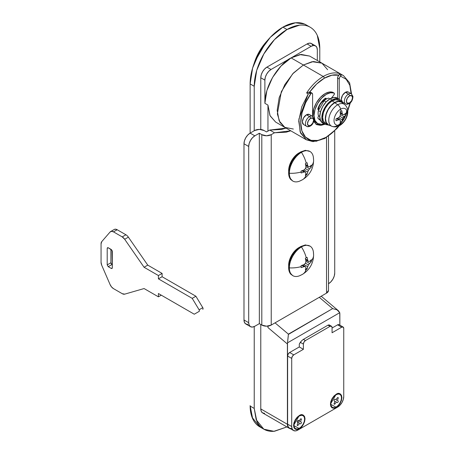 <?xml version="1.0" encoding="UTF-8"?>
<svg xmlns="http://www.w3.org/2000/svg" width="454" height="454" viewBox="0 0 454 454"><rect width="100%" height="100%" fill="white"/><g stroke="black" fill="none" stroke-linecap="round" stroke-linejoin="round"><path stroke-width="0.68" d="M297.745 422.447A3.615 2.088 120 0 0 298.766 420.676M297.166 417.243L299.294 416.012A7.531 4.347 -60 0 1 304.617 419.087A7.531 4.347 -60 0 1 299.294 428.315A7.531 4.347 -60 0 1 293.965 425.239A7.531 4.347 -60 0 1 299.294 416.012L297.166 417.243L299.294 416.012L297.256 417.657L295.526 419.99L294.374 422.651L293.965 425.239L294.374 427.356L295.526 428.684L297.256 429.019L299.294 428.315L301.331 426.669L303.062 424.337L304.214 421.675L304.617 419.087L304.214 416.971L303.062 415.643L301.331 415.302L299.294 416.012M297.693 425.546L297.296 424.848L297.693 425.546M299.084 428.428L293.556 425.472L299.294 415.541L301.49 414.774L303.351 415.138L304.594 416.568L305.031 418.849L304.594 421.635L303.351 424.507L301.49 427.015L299.294 428.786L297.098 429.546L295.236 429.189L293.993 427.759L293.556 425.472L293.993 422.685L295.236 419.819L297.098 417.311L299.294 415.541C302.006 413.6 303.919 414.701 305.031 418.849C303.919 424.286 302.006 427.594 299.294 428.786L299.084 428.428M293.789 423.474L293.965 423.775M334.036 395.956L336.164 394.725A7.531 4.347 -60 0 1 341.493 397.8A7.531 4.347 -60 0 1 336.164 407.022A7.531 4.347 -60 0 1 330.841 403.952A7.531 4.347 -60 0 1 336.164 394.725L334.036 395.956L336.164 394.725L334.127 396.37L332.402 398.703L331.244 401.364L330.841 403.952L331.244 406.069L332.402 407.397L334.127 407.732L336.164 407.022L338.202 405.382L339.933 403.05L341.085 400.388L341.493 397.8L341.085 395.684L339.933 394.35L338.202 394.015L336.164 394.725M334.57 404.259L334.167 403.561L334.57 404.259M335.96 407.142L330.427 404.185L336.164 394.254L338.361 393.487L340.222 393.851L341.465 395.281L341.902 397.562L341.465 400.349L340.222 403.214L338.361 405.728L336.164 407.499L333.968 408.26L332.107 407.902L330.864 406.472L330.427 404.185L330.864 401.398L332.107 398.533L333.968 396.024L336.164 394.254C338.877 392.313 340.789 393.414 341.902 397.562C340.789 402.999 338.877 406.307 336.164 407.499L335.96 407.142M330.66 402.182L330.841 402.488M259.921 426.936A46.348 26.758 -60 0 1 250.131 405.609L252.623 418.65C254.291 422.328 256.658 425.052 259.728 426.828L259.926 426.936M310.178 27.217A46.353 26.763 -60 0 1 319.781 48.436L319.781 61.92L319.781 48.436L317.284 35.395C315.621 31.718 313.254 28.994 310.178 27.217C307.108 25.447 303.561 24.754 299.549 25.152L287.007 29.516A46.353 26.763 -60 0 1 310.178 27.217L306.081 24.856C303.011 23.08 299.464 22.394 295.452 22.791L282.91 27.149L287.007 29.516L274.46 39.634L263.831 53.981L256.726 70.359L254.229 86.283A46.353 26.763 -60 0 1 287.007 29.516L282.91 27.149A46.353 26.763 120 0 0 250.131 83.916L254.229 86.283L254.229 130.752L254.229 86.283L250.131 83.916L251.834 70.898M254.058 63.685A34.765 20.072 -60 0 1 267.349 40.667M266.458 41.632A34.765 20.072 120 0 0 254.444 62.431M275.635 122.064L269.948 115.52L267.951 105.09L267.951 131.11L267.951 105.09L264.881 103.313L266.878 90.579L272.559 77.469L281.066 66L291.099 57.902L271.027 69.49L311.172 46.308L291.099 57.902L301.133 54.412L309.639 56.063L299.839 54.588L291.099 57.902L303.391 64.996L312.131 61.682L321.931 63.157L313.425 61.506L303.391 64.996L293.358 73.094L284.851 84.569L279.165 97.672L277.173 110.413L279.165 120.843L284.851 127.387L293.358 129.038L284.851 127.387L279.97 122.404L277.36 113.96L281.315 91.685L292.626 73.883L303.391 64.996L291.099 57.902C283.432 61.114 265.238 80.698 264.881 103.313L267.951 105.09L270.107 115.866L275.635 122.064L284.851 127.387L279.165 120.843L277.173 110.413L279.165 97.672L284.851 84.569L293.358 73.094L303.391 64.996L323.259 76.471A37.08 21.406 120 0 0 306.615 92.957L307.523 92.565M300.866 341.561L300.315 342.333L303.391 344.109A2.894 1.674 -60 0 1 305.44 340.557L303.993 342.089L303.391 344.109L303.391 349.313L293.761 354.869L292.314 356.396L291.712 358.416L291.712 426.539L292.183 428.985L293.517 430.517L295.509 430.903L297.858 430.086L337.6 407.142L339.95 405.246L341.941 402.556L343.275 399.486L343.746 396.501L343.746 328.378L343.145 327.05L341.697 327.198L332.067 332.754L332.067 327.55L331.465 326.222L330.018 326.369L305.44 340.557L303.391 339.376L301.541 340.829M303.391 344.109L300.315 342.333L299.294 344.109L299.294 346.947L303.391 349.313L303.391 344.109M328.151 325.081L330.018 326.369A2.894 1.674 -60 0 1 331.465 326.222A2.894 1.674 -60 0 1 332.067 327.55L332.067 332.754L341.697 327.198A2.894 1.674 -60 0 1 343.145 327.05A2.894 1.674 -60 0 1 343.746 328.378L343.746 396.501A8.688 5.017 -60 0 1 337.6 407.142L297.858 430.086A8.688 5.017 -60 0 1 293.517 430.517A8.688 5.017 -60 0 1 291.712 426.539L291.712 358.416A2.894 1.674 -60 0 1 293.761 354.869L303.391 349.313L299.294 346.947L289.663 352.503L288.216 354.035L287.615 356.049L287.615 424.172L288.086 426.618L289.419 428.15L291.411 428.542M330.018 326.369L327.97 325.183L303.391 339.376L305.44 340.557L330.018 326.369M339.047 324.684L337.6 324.831L332.067 328.021L337.6 324.831L341.697 327.198L337.6 324.831A2.894 1.674 120 0 1 339.047 324.684L343.145 327.05M331.465 326.222L329.122 324.865L327.97 325.183L303.391 339.376L301.643 340.733L299.294 344.109L299.294 346.947L289.663 352.503L293.761 354.869L289.663 352.503A2.894 1.674 120 0 0 287.615 356.049L291.712 358.416L287.615 356.049L287.615 424.172L291.712 426.539L287.615 424.172A8.688 5.017 120 0 0 289.419 428.15L293.517 430.517M264.574 413.282L262.582 412.896L289.215 428.27A8.688 5.017 -60 0 0 290.254 428.633L289.215 428.27L287.881 426.737L287.41 424.291L287.518 342.838L339.745 312.681L339.853 313.72L339.853 325.149L339.745 312.681L337.084 309.878L332.646 308.601L288.352 334.439M327.612 69.7L321.931 63.157L312.131 61.682L303.391 64.996L313.425 61.506L321.931 63.157L327.612 69.7M315.519 45.882A8.688 5.017 -60 0 0 311.172 46.308L307.08 43.947L309.429 43.13L311.421 43.516A8.688 5.017 120 0 0 307.08 43.947L266.929 67.124L271.027 69.49A8.688 5.017 -60 0 0 264.881 80.137L265.346 77.146L266.68 74.076L268.672 71.386L271.027 69.49L266.929 67.124A8.688 5.017 120 0 0 260.783 77.77L264.881 80.137L264.881 103.313L264.881 80.137L260.783 77.77L260.783 129.469L260.783 77.77L261.249 74.785L262.582 71.709L264.574 69.025L266.929 67.124L307.08 43.947L311.172 46.308L313.527 45.491L315.519 45.882L316.852 47.415L317.318 49.861L317.318 60.495L317.318 49.861A8.688 5.017 -60 0 0 315.519 45.882L311.421 43.516L312.755 45.048M272.485 35.134L282.91 27.149L270.368 37.273L259.733 51.614L252.628 67.992L250.131 83.916L250.131 133.118L250.131 83.916M252.628 67.992L258.19 54.412M261.385 48.879L270.368 37.273M306.081 24.856A46.353 26.763 120 0 0 282.91 27.149L293.335 23.097M295.452 22.791L304.43 24.028M263.825 429.189L273.938 431.3L286.917 426.942L274.551 431.243C270.567 431.658 267.037 430.999 263.967 429.268C260.902 427.543 258.525 424.876 256.839 421.267L254.229 408.43L254.229 326.568L254.229 408.43L250.131 406.069L252.089 417.368L259.733 426.822L263.825 429.189L256.187 419.734L254.229 408.43L250.131 406.069L252.742 418.9C254.427 422.509 256.805 425.177 259.87 426.908M289.215 428.27A8.688 5.017 -60 0 1 287.41 424.291L260.783 408.918A8.688 5.017 120 0 0 262.582 412.896L261.249 411.364L260.783 408.918L260.783 324.474L260.783 408.918L287.41 424.291L287.41 343.996L267.951 327.555L267.951 326.108M254.427 62.482L259.382 51.41L266.492 41.586M268.32 39.526L266.169 41.95L254.586 62.022L253.559 65.092M267.968 327.073L268.121 326.086L267.951 327.555L287.41 343.996L287.518 342.838L339.745 312.681L338.457 310.78L337.084 309.878L332.646 308.601L288.398 334.144L275.039 322.862L288.398 334.144L287.518 342.838L288.262 336.005M319.287 297.319L332.646 308.601L319.287 297.319M334.899 395.457L334.547 395.457M335.086 399.469L336.164 399.321L337.685 397.471A3.768 2.174 -60 0 1 338.349 397.857L337.509 400.099L338.349 401.37A3.768 2.174 -60 0 1 337.685 402.522L336.164 402.426L334.643 404.276A3.768 2.174 -60 0 1 333.979 403.895L334.819 401.648L333.979 400.383A3.768 2.174 -60 0 1 334.643 399.231L335.086 399.469M336 399.231L336.845 400.496M336.176 401.654L334.655 401.557M298.028 416.744L297.676 416.744M299.294 420.608L300.815 418.758A3.768 2.174 -60 0 1 301.479 419.144L300.639 421.386L301.479 422.657A3.768 2.174 -60 0 1 300.815 423.809L299.294 423.713L297.773 425.563A3.768 2.174 -60 0 1 297.109 425.182L297.949 422.941L297.109 421.67A3.768 2.174 -60 0 1 297.773 420.512L299.294 420.608M299.129 420.512L299.969 421.783M299.305 422.941L298.471 422.753M269.778 130.054L281.463 129.475L286.06 128.085L269.778 130.054L274.494 132.772L271.231 134.656A6.662 3.848 180 0 1 261.805 134.656L259.348 133.238L254.842 135.837L252.492 137.738L250.494 140.422L249.167 143.498L248.696 146.483L243.985 143.759L244.456 140.774L245.784 137.704L247.782 135.014L250.131 133.118L254.637 130.514A6.662 3.848 180 0 1 264.058 130.514L266.521 131.932L269.778 130.054L266.521 131.932L264.058 130.514L259.348 129.39L254.637 130.514L250.131 133.118A8.688 5.017 120 0 0 243.985 143.759L243.985 319.979L243.985 143.759L248.696 146.483L248.696 322.698L248.696 146.483A8.688 5.017 -60 0 1 254.842 135.837L250.131 133.118L254.842 135.837L259.348 133.238L259.348 323.645L259.348 133.238L261.805 134.656L261.805 325.064L261.805 134.656L266.521 135.78L271.231 134.656L271.231 325.064L271.231 134.656L274.494 132.772L269.778 130.054M247.782 324.343L245.784 323.957L244.456 322.425L243.985 319.979L248.696 322.698L249.167 325.143L250.494 326.676L252.492 327.062L254.842 326.244L259.348 323.645L261.805 325.064A6.662 3.848 0 0 0 271.231 325.064L326.539 293.131L326.539 137.494L326.539 293.131A6.662 3.848 0 0 0 328.492 290.412L326.539 293.131L271.231 325.064L266.521 326.193L261.805 325.064L259.348 323.645L254.842 326.244A8.688 5.017 -60 0 1 250.494 326.676A8.688 5.017 -60 0 1 248.696 322.698L243.985 319.979A8.688 5.017 120 0 0 245.784 323.957L250.494 326.676M290.776 130.803L286.173 132.193L274.494 132.772L290.77 130.803M334.729 273.03L334.729 130.888L334.729 273.03A8.688 5.017 -60 0 1 328.588 283.671L330.938 281.775L332.93 279.085L334.263 276.015L334.729 273.03M312.795 116.542A5.794 3.343 120 0 0 309.537 116.559A1.447 0.834 60 0 1 310.559 118.335A4.347 2.508 -60 0 1 313.635 120.106A4.347 2.508 -60 0 1 310.559 125.429A1.447 0.834 60 0 1 310.258 126.093A1.447 0.834 60 0 1 309.537 126.019A5.794 3.343 -60 0 1 306.274 126.036A5.794 3.343 -60 0 1 305.865 121.309A5.794 3.343 -60 0 1 309.537 116.559A5.794 3.343 -60 0 1 312.795 116.542M351.714 94.074A5.794 3.343 120 0 0 348.456 94.092A1.447 0.834 60 0 1 349.478 95.862A4.347 2.508 -60 0 1 352.554 97.638A4.347 2.508 -60 0 1 349.478 102.962A1.447 0.834 60 0 1 349.177 103.626A1.447 0.834 60 0 1 348.456 103.552A5.794 3.343 -60 0 1 345.193 103.569A5.794 3.343 -60 0 1 344.785 98.841A5.794 3.343 -60 0 1 348.456 94.092A5.794 3.343 -60 0 1 351.714 94.074M309.724 114.771A5.794 3.343 120 0 0 306.461 114.788L309.537 116.559L306.461 114.788L303.567 117.841L302.364 121.882L303.567 124.532L306.637 126.308C307.296 126.938 308.504 126.865 310.258 126.093A1.447 0.834 -120 0 0 310.559 125.429L312.732 123.136L313.635 120.106L312.732 118.119L310.559 118.335L308.385 120.628L307.489 123.658L308.385 125.645L310.559 125.429A4.347 2.508 -60 0 1 307.489 123.658A4.347 2.508 -60 0 1 310.559 118.335A1.447 0.834 -120 0 0 309.537 116.559A5.794 3.343 120 0 0 305.865 121.309A5.794 3.343 120 0 0 306.274 126.036M348.644 92.298A5.794 3.343 120 0 0 345.381 92.315L348.456 94.092L345.381 92.315L342.486 95.374L341.289 99.409L342.486 102.065L345.556 103.835C346.22 104.465 347.424 104.392 349.177 103.626A1.447 0.834 -120 0 0 349.478 102.962L351.651 100.669L352.554 97.638L351.651 95.646L349.478 95.862L347.304 98.155L346.408 101.185L347.304 103.177L349.478 102.962A4.347 2.508 -60 0 1 346.408 101.185A4.347 2.508 -60 0 1 349.478 95.862A1.447 0.834 -120 0 0 348.456 94.092A5.794 3.343 120 0 0 344.785 98.841A5.794 3.343 120 0 0 345.193 103.569M310.354 92.139A2.894 1.674 120 0 0 309.707 92.02L306.615 92.957L308.255 93.904L310.371 93.132L308.731 92.185L309.707 92.02A35.633 20.572 -60 0 1 324.287 78.241A1.447 0.834 -120 0 0 323.259 76.471A37.08 21.406 -60 0 1 339.904 73.741L343.44 75.58L339.904 73.741L338.86 75.188A2.894 1.674 120 0 0 337.6 78.099L339.24 79.047A2.894 1.674 -60 0 1 340.5 76.136L341.102 75.392L339.461 74.445L341.102 75.392L341.544 74.689L340.5 76.136L346.158 79.263L349.818 85.256L351.118 93.666M318.498 116.338L318.901 115.935L319.781 116.44L318.385 115.634A11.662 6.731 -60 0 1 318.385 110.577L320.496 111.797L318.385 110.577L324.065 100.731L326.148 101.934L324.065 100.731A11.588 6.691 -60 0 1 326.335 99.057A11.588 6.691 -60 0 1 328.6 98.115L329.922 98.881L328.6 98.115A11.588 6.691 120 0 0 326.335 99.057A11.588 6.691 120 0 0 324.065 100.731L318.385 110.577A11.662 6.731 120 0 0 318.385 115.634L319.781 116.44L318.901 115.935L319.781 116.44L318.901 115.935L318.498 116.338L317.896 117.359L317.936 118.307L320.927 120.554M312.607 94.421L312.607 115.969L312.607 94.421L312.267 93.308L311.348 92.962A2.894 1.674 -60 0 1 311.994 93.087A2.894 1.674 -60 0 1 312.607 94.421M313.623 121.269L316.506 124.589L320.825 125.429L324.695 124.3L316.506 124.589L313.737 121.507M310.627 92.361L309.707 92.02L316.637 84.03L324.287 78.241L331.931 75.199L338.86 75.188L337.941 76.59L337.6 78.099L339.24 79.047L339.24 99.244L339.24 79.047L339.581 77.538L340.5 76.136M338.605 126.104L333.741 131.422L325.921 137.375L318.101 140.451L311.052 140.354L305.474 137.085L301.916 130.973L300.73 122.62L302.029 112.847L305.69 102.627L311.348 92.962A35.633 20.572 -60 0 0 311.109 140.371A35.633 20.572 -60 0 0 349.972 103.075L347.696 110.356M349.177 103.626C351.515 102.349 352.769 99.948 352.94 96.418L351.351 93.802L348.28 92.031L345.381 92.315A5.794 3.343 120 0 0 341.714 97.065A5.794 3.343 120 0 0 342.123 101.792M310.258 126.093C312.596 124.822 313.85 122.421 314.02 118.891L312.431 116.275L309.361 114.499L306.461 114.788A5.794 3.343 120 0 0 302.79 119.538A5.794 3.343 120 0 0 303.204 124.265M324.899 137.965L316.16 141.279L306.359 139.804L300.554 132.988L298.726 121.036L301.785 106.741L308.255 93.904L306.615 92.957A37.08 21.406 -60 0 1 323.259 76.471L303.391 64.996L292.626 73.883L281.315 91.685L277.36 113.96L279.97 122.404L284.851 127.387L306.359 139.804L313.033 141.654L324.735 138.532L336.857 128.613L339.166 125.843M308.731 92.185L310.371 93.132L311.348 92.962L308.255 93.904L298.857 119.203L300.151 131.978L306.359 139.804M315.723 124.055L319.19 124.481M337.6 78.099L337.6 98.319L337.6 78.099M339.808 73.923L339.904 73.741A37.08 21.406 120 0 0 323.259 76.471A1.447 0.834 60 0 1 324.287 78.241A35.633 20.572 -60 0 1 338.86 75.188L339.461 74.445M101.747 241.636L110.044 232.051L111.531 231.313L113.494 231.869L122.228 236.909L124.685 239.275L144.077 267.264L158.418 275.544L158.418 278.852L192.218 298.369L199.096 309.793L199.385 310.803L199.073 311.455L194.267 314.213L158.418 293.517L158.418 296.831L144.077 288.551L124.685 294.152L122.228 293.676L113.494 288.636L111.559 286.962L110.084 284.562L101.707 265.215L101.06 262.287L101.06 243.86L101.747 241.636L110.044 232.051A5.794 3.343 60 0 1 110.611 231.574A5.794 3.343 60 0 1 113.494 231.869L117.183 229.735L125.917 234.78A5.794 3.343 60 0 1 128.374 237.147L147.766 265.136L162.106 273.416L162.106 276.724L195.901 296.241L202.785 307.664L203.074 308.675L202.756 309.327A1.447 0.834 -120 0 0 202.785 307.664L199.096 309.793A1.447 0.834 60 0 1 199.085 311.45L194.267 314.213L158.418 293.517L158.418 296.831L161.284 295.174L158.418 296.831L144.077 288.551L124.685 294.152A5.794 3.343 60 0 1 122.228 293.676L113.494 288.636A5.788 3.343 60 0 1 110.084 284.562L101.707 265.215A5.794 3.343 60 0 1 101.06 262.287L101.06 243.86A5.794 3.343 60 0 1 101.747 241.636M111.917 264.546L112.325 264.778L111.917 264.546L108.228 266.674L107.206 264.898L110.895 262.77L110.895 249.286L110.895 262.77L111.917 264.546L108.228 266.674L111.304 268.445L112.025 268.518L112.325 267.854L112.025 250.29L108.228 247.748L107.507 247.68L107.206 248.344L107.206 264.898L108.228 266.674L111.304 268.445L112.325 267.854L112.025 268.518L111.304 268.445L112.325 267.854L112.325 251.3L111.304 249.524L108.228 247.748L107.206 248.344L107.507 247.68L108.228 247.748L107.206 248.344L107.206 264.898L110.895 262.77L111.196 263.78M114.198 229.503L115.22 229.185L117.183 229.735L125.917 234.78L122.228 236.909A5.794 3.343 60 0 1 124.685 239.275L128.374 237.147L147.766 265.136L162.106 273.416L162.106 276.724L195.901 296.241L202.785 307.664L199.096 309.793L192.218 298.369L195.901 296.241L192.218 298.369L158.418 278.852L162.106 276.724L158.418 278.852L158.418 275.544L162.106 273.416L158.418 275.544L144.077 267.264L147.766 265.136L144.077 267.264L124.685 239.275L128.374 237.147A5.794 3.343 -120 0 0 125.917 234.78L122.228 236.909L113.494 231.869L117.183 229.735A5.794 3.343 -120 0 0 114.294 229.446L110.6 231.58M332.776 92.293A17.383 10.033 120 0 0 325.104 93.62A17.383 10.033 120 0 0 312.908 116.616L313.748 108.937L316.415 102.791L320.399 97.417L325.104 93.62L329.167 92.071L332.776 92.293L334.008 93.002L332.776 92.293A1.447 0.834 120 0 1 332.873 92.338A1.447 0.834 120 0 1 332.941 92.389M324.02 123.794L321.631 124.345L317.641 123.573L316.415 122.864L314.003 120.31A17.383 10.033 120 0 0 316.262 122.773M326.148 122.818A17.383 10.033 -60 0 1 317.488 123.482A17.383 10.033 -60 0 1 315.019 109.505A17.383 10.033 -60 0 1 326.335 94.33A17.383 10.033 -60 0 1 334.008 93.002A1.447 0.834 -60 0 1 334.104 93.047A1.447 0.834 -60 0 1 333.877 95.028L331.375 98.143L333.877 95.028L334.388 93.796L334.008 93.002L330.399 92.781L326.335 94.33L321.631 98.126L317.641 103.501L314.98 109.647L314.043 115.617L314.98 120.509L317.641 123.573M319.083 119.657L319.701 119.845M320.462 120.423L317.936 118.307M319.423 108.773L317.823 108.954L319.423 108.773M317.885 109.397L318.895 109.686L317.896 109.42L317.936 108.427C319.514 104.182 321.931 100.833 325.183 98.382L320.927 102.729L317.936 108.427M325.308 98.302L326.034 98.234L326.335 99.057L325.183 98.382M325.104 98.444L325.104 99.874L325.104 98.444M340.971 111.179L341.834 110.765L342.225 113.517L342.884 114.663L344.041 114.567L345.92 113.125A7.099 4.097 -60 0 1 345.92 115.112L342.884 118.074L341.834 122.188A7.099 4.097 -60 0 1 340.971 122.767A34.765 20.072 60 0 1 340.596 124.339A4.636 2.679 60 0 1 339.751 125.525A4.636 2.679 60 0 1 337.725 125.44A12.667 7.315 -60 0 1 330.921 125.752A12.667 7.315 -60 0 1 329.587 115.469A12.667 7.315 -60 0 1 337.725 104.755A12.667 7.315 -60 0 1 345.142 105.016A12.667 7.315 120 0 0 337.725 104.755A4.636 2.679 60 0 1 340.596 109.17A9.29 5.363 -60 0 1 347.168 112.967A9.29 5.363 -60 0 1 340.596 124.339A9.29 5.363 120 0 0 347.168 112.967A9.29 5.363 120 0 0 340.596 109.17A34.765 20.072 60 0 1 340.971 111.179A7.099 4.097 -60 0 1 341.834 110.765L342.225 113.517L340.194 112.342L342.225 113.517L342.884 114.663L340.296 113.165L342.884 114.663L344.041 114.567L345.92 113.125L345.92 115.112L344.461 114.272L345.92 115.112L344.041 116.644L340.426 114.556L340.114 111.758A7.099 4.097 -60 0 1 340.971 111.179A34.765 20.072 -120 0 0 340.596 109.17A9.29 5.363 120 0 0 334.031 120.548A9.29 5.363 120 0 0 340.596 124.339A34.765 20.072 -120 0 0 340.971 122.767A7.099 4.097 -60 0 1 340.114 123.182L340.426 120.838L339.921 119.782L338.605 119.782L336.028 120.821A7.099 4.097 -60 0 1 336.028 118.835L338.605 117.705L339.921 116.372L340.426 114.556L339.921 116.372L338.605 117.705L336.028 118.835L336.028 120.821L338.605 119.782L336.573 118.613L338.605 119.782L339.921 119.782L337.333 118.29L339.921 119.782L340.426 120.838L340.114 123.182L341.834 122.188L340.375 121.343L341.834 122.188L342.225 119.799L338.605 117.705L342.225 119.799L342.884 118.074L339.921 116.366L342.884 118.074L344.041 116.644L340.426 114.556L340.114 111.758L340.971 111.179M339.564 100.913A13.325 7.695 120 0 0 332.067 100.953L334.729 102.49A13.325 7.695 -60 0 1 342.231 102.451M342.367 102.996A13.035 7.525 120 0 0 334.729 102.723L337.725 104.755A12.667 7.315 120 0 0 329.587 115.469A12.667 7.315 120 0 0 330.921 125.752M338.105 125.213A12.667 7.315 120 0 0 346.674 110.367M338.168 98.779A14.483 8.365 120 0 0 330.018 98.824L332.067 100.005A14.483 8.365 -60 0 1 340.216 99.965M323.918 123.698A14.483 8.365 -60 0 1 322.89 111.877A14.483 8.365 -60 0 1 332.067 100.005L330.018 98.824A14.483 8.365 120 0 0 320.842 110.697A14.483 8.365 120 0 0 321.869 122.518M339.308 99.29L337.26 98.104L333.94 97.462L330.018 98.824L326.103 101.985L322.777 106.469L320.558 111.588L319.775 116.565L320.558 120.639L322.777 123.193L324.826 124.373L322.607 121.82L321.824 117.745L322.607 112.768L324.826 107.649L328.151 103.166L332.067 100.005L335.988 98.643L339.308 99.29L341.533 101.844M341.635 102.332L344.433 104.369C351.305 109.959 346.561 121.496 339.757 125.52A4.636 2.679 -120 0 0 340.596 124.339A9.29 5.363 -60 0 1 334.031 120.548A9.29 5.363 -60 0 1 340.596 109.17A4.636 2.679 -120 0 0 337.725 104.755L334.729 102.723A13.035 7.525 120 0 0 326.358 113.755A13.035 7.525 120 0 0 327.731 124.334M330.092 125.52L328.066 124.912L326.023 122.557L325.308 118.812L326.023 114.232L328.066 109.522L331.125 105.396L334.729 102.49L338.338 101.236L341.397 101.827L342.935 103.279M341.249 102.082L338.258 101.497L334.729 102.723L331.204 105.572L328.214 109.607L326.216 114.215L325.512 118.693L326.216 122.359L328.214 124.657M327.232 124.288A13.325 7.695 -60 0 1 326.29 113.415A13.325 7.695 -60 0 1 334.729 102.49L332.067 100.953A13.325 7.695 120 0 0 323.623 111.877A13.325 7.695 120 0 0 324.57 122.75M328.253 125.009L324.826 124.373M341.397 101.827L338.729 100.289L335.676 99.698L332.067 100.953L328.463 103.864L325.404 107.984L323.361 112.694L322.646 117.274L323.361 121.019L325.404 123.374L328.066 124.912M313.368 157.146A17.093 9.869 120 0 0 301.439 152.334L300.73 151.925L301.439 152.334A22.308 12.877 60 0 1 306.223 163.139L305.36 163.718A7.241 4.182 -60 0 1 306.223 163.139A22.308 12.877 -120 0 0 301.439 152.334A17.093 9.869 120 0 0 289.351 173.269A22.308 12.877 0 0 0 301.104 172.009A7.241 4.182 -60 0 1 301.172 170.976A22.269 13.07 -0.9 0 0 304.044 169.949A22.127 16.98 -27.8 0 0 305.44 168.604A22.127 16.98 -92.2 0 0 305.911 166.72A22.269 13.075 -119.1 0 0 305.36 163.718A22.269 13.075 60.9 0 1 305.911 166.72L309.571 168.837A22.127 16.98 152.2 0 1 308.431 170.324A22.127 16.974 87.7 0 1 307.71 172.06A22.263 13.081 60.9 0 1 307.086 174.387L306.223 174.966L305.593 174.603L306.223 174.966A22.308 12.877 60 0 1 302.478 179.744A22.308 12.877 60 0 1 301.439 180.244A17.093 9.869 -60 0 1 291.826 180.295A17.093 9.869 -60 0 1 289.351 173.269A17.093 9.869 120 0 0 299.481 181.191M302.478 179.744A22.308 12.877 -120 0 0 306.223 174.966L305.36 175.38A22.269 12.633 59.2 0 0 305.905 173.105A22.127 6.169 41.8 0 0 305.44 172.049L302.704 170.471L305.44 172.049A22.127 6.18 18.1 0 1 304.044 172.026L301.853 170.761L304.044 172.026A22.263 12.621 0.9 0 1 301.172 172.963L301.172 170.976A22.269 13.07 179.1 0 0 304.044 169.949A22.127 16.98 152.2 0 0 305.44 168.604A22.127 16.98 87.8 0 0 305.911 166.72L309.571 168.837A22.127 16.98 -27.8 0 1 308.431 170.324L305.446 168.604L308.431 170.324A22.127 16.974 -92.3 0 1 307.71 172.06L304.044 169.949L307.71 172.06A22.263 13.081 -119.1 0 1 307.086 174.387L305.814 173.649L307.086 174.387A7.241 4.182 -60 0 1 306.223 174.966A7.241 4.182 -60 0 1 305.36 175.38A22.269 12.633 -120.8 0 0 305.905 173.105A22.127 6.169 -138.2 0 0 305.44 172.049A22.127 6.18 -161.9 0 1 304.044 172.026A22.263 12.621 -179.1 0 1 301.172 172.963A7.241 4.182 -60 0 1 301.104 172.009A22.308 12.877 180 0 1 289.351 173.269A17.093 9.869 -60 0 1 301.439 152.334A17.093 9.869 -60 0 1 311.058 152.289A17.093 9.869 -60 0 1 313.527 159.314A22.308 12.877 180 0 1 313.612 160.461A22.308 12.877 180 0 1 311.342 166.096A7.241 4.182 -60 0 1 311.274 167.129A22.263 13.081 179.1 0 1 309.571 168.837A22.263 13.081 -0.9 0 0 311.274 167.129L310.003 166.397L311.274 167.129L311.342 166.096A22.308 12.877 0 0 0 313.612 160.461M306.223 163.139A7.241 4.182 -60 0 1 307.086 162.725A22.263 12.621 59.1 0 1 307.71 165.682A22.127 6.191 41.9 0 1 308.431 166.879A22.127 6.18 18.1 0 0 309.571 166.754A22.269 12.633 0.8 0 0 311.274 165.143A7.241 4.182 -60 0 1 311.342 166.096L311.274 165.143A22.269 12.633 -179.2 0 1 309.571 166.754A22.127 6.18 -161.9 0 1 308.431 166.879A22.127 6.191 -138.1 0 0 307.71 165.682A22.263 12.621 -120.9 0 0 307.086 162.725L306.223 163.139M299.765 152.521L298.885 152.987A14.483 8.365 120 0 0 288.642 170.891M298.885 152.987L294.964 156.153L291.644 160.637L289.419 165.755L288.682 171.726M309.986 151.488L305.355 150.314L300.73 151.925A17.093 9.869 120 0 0 289.896 165.937A17.093 9.869 120 0 0 291.11 179.886M300.73 151.925L296.104 155.66L292.183 160.943L289.561 166.987L288.642 172.855L289.561 177.667L292.546 180.874M305.519 164.416L307.71 165.682L305.519 164.416M305.69 165.301L308.431 166.879L305.69 165.301M324.287 100.243A8.688 5.017 120 0 0 318.362 108.869L319.939 104.829L321.931 102.139L325.104 99.829M313.368 251.76A17.093 9.869 120 0 0 301.439 246.948L300.73 246.539L301.439 246.948A22.308 12.877 60 0 1 306.223 257.753L305.36 258.332A7.241 4.182 -60 0 1 306.223 257.753A22.308 12.877 -120 0 0 301.439 246.948A17.093 9.869 120 0 0 289.351 267.883A22.308 12.877 0 0 0 301.104 266.623A7.241 4.182 -60 0 1 301.172 265.584A22.269 13.07 -0.9 0 0 304.044 264.563A22.127 16.98 -27.8 0 0 305.44 263.218A22.127 16.98 -92.2 0 0 305.911 261.334A22.269 13.075 -119.1 0 0 305.36 258.332A22.269 13.075 60.9 0 1 305.911 261.334L309.571 263.451A22.127 16.98 152.2 0 1 308.431 264.937A22.127 16.974 87.7 0 1 307.71 266.674A22.263 13.081 60.9 0 1 307.086 269.001L306.223 269.58L305.593 269.216L306.223 269.58A22.308 12.877 60 0 1 302.478 274.358A22.308 12.877 60 0 1 301.439 274.857A17.093 9.869 -60 0 1 291.826 274.908A17.093 9.869 -60 0 1 289.351 267.883A17.093 9.869 120 0 0 299.481 275.805M302.478 274.358A22.308 12.877 -120 0 0 306.223 269.58L305.36 269.994A22.269 12.633 59.2 0 0 305.905 267.718A22.127 6.169 41.8 0 0 305.44 266.663L302.704 265.085L305.44 266.663A22.127 6.18 18.1 0 1 304.044 266.64L301.853 265.374L304.044 266.64A22.263 12.621 0.9 0 1 301.172 267.576L301.172 265.584A22.269 13.07 179.1 0 0 304.044 264.563A22.127 16.98 152.2 0 0 305.44 263.218A22.127 16.98 87.8 0 0 305.911 261.334L309.571 263.451A22.127 16.98 -27.8 0 1 308.431 264.937L305.446 263.218L308.431 264.937A22.127 16.974 -92.3 0 1 307.71 266.674L304.044 264.563L307.71 266.674A22.263 13.081 -119.1 0 1 307.086 269.001L305.814 268.263L307.086 269.001A7.241 4.182 -60 0 1 306.223 269.58A7.241 4.182 -60 0 1 305.36 269.994A22.269 12.633 -120.8 0 0 305.905 267.718A22.127 6.169 -138.2 0 0 305.44 266.663A22.127 6.18 -161.9 0 1 304.044 266.64A22.263 12.621 -179.1 0 1 301.172 267.576A7.241 4.182 -60 0 1 301.104 266.623A22.308 12.877 180 0 1 289.351 267.883A17.093 9.869 -60 0 1 301.439 246.948A17.093 9.869 -60 0 1 311.058 246.897A17.093 9.869 -60 0 1 313.527 253.928A22.308 12.877 180 0 1 313.612 255.074A22.308 12.877 180 0 1 311.342 260.709A7.241 4.182 -60 0 1 311.274 261.742A22.263 13.081 179.1 0 1 309.571 263.451A22.263 13.081 -0.9 0 0 311.274 261.742L310.003 261.01L311.274 261.742L311.342 260.709A22.308 12.877 0 0 0 313.612 255.074L313.391 251.913M306.223 257.753A7.241 4.182 -60 0 1 307.086 257.339A22.263 12.621 59.1 0 1 307.71 260.29A22.127 6.191 41.9 0 1 308.431 261.493A22.127 6.18 18.1 0 0 309.571 261.368A22.269 12.633 0.8 0 0 311.274 259.756A7.241 4.182 -60 0 1 311.342 260.709L311.274 259.756A22.269 12.633 -179.2 0 1 309.571 261.368A22.127 6.18 -161.9 0 1 308.431 261.493A22.127 6.191 -138.1 0 0 307.71 260.29A22.263 12.621 -120.9 0 0 307.086 257.339L306.223 257.753M299.765 247.135L298.885 247.6A14.483 8.365 120 0 0 288.642 265.505M298.885 247.6L294.964 250.767L291.644 255.244L289.419 260.363L288.682 266.339M309.986 246.102L305.355 244.927L300.73 246.539A17.093 9.869 120 0 0 289.896 260.551A17.093 9.869 120 0 0 291.11 274.5M300.73 246.539L296.104 250.268L292.183 255.557L289.561 261.6L288.642 267.468L289.561 272.281L292.546 275.487M305.519 259.03L307.71 260.29L305.519 259.03M305.69 259.915L308.431 261.493L305.69 259.915M309.639 56.063L343.44 75.58L349.608 82.77L351.532 93.916M330.841 401.495L330.841 403.952M293.965 422.782L293.965 425.239M321.205 296.212L338.457 310.78M328.492 136.2L328.492 290.412M312.006 93.093L310.371 92.151M347.747 110.975L350.38 102.718M334.093 93.042L332.861 92.332M339.757 125.52C337.271 127.046 334.615 127.296 331.795 126.274L328.628 124.867M299.629 181.135L302.455 179.756C309.611 175.301 313.334 168.865 313.612 160.438L313.391 157.3M292.892 181.095L292.183 180.681M299.629 275.748L302.455 274.369C309.611 269.914 313.334 263.479 313.612 255.052M292.892 275.709L292.183 275.294"/></g></svg>
